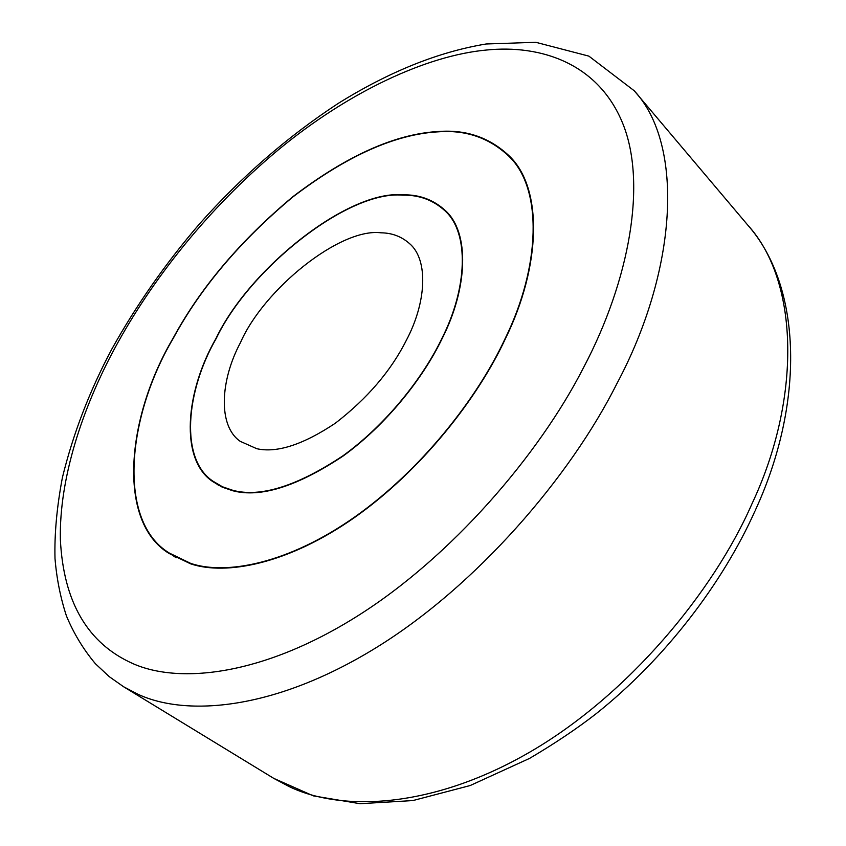 <?xml version="1.0" encoding="UTF-8"?>
<svg xmlns="http://www.w3.org/2000/svg" width="846" height="846" viewBox="0 0 846 846"><rect width="100%" height="100%" fill="white"/><g stroke="black" fill="none" stroke-linecap="round" stroke-linejoin="round"><path stroke-width="1.27" d="M173.028 338.368C200.375 287.852 240.317 240.634 292.832 196.727C347.146 155.357 395.981 133.594 439.338 131.447C466.717 129.523 490.12 137.792 509.556 156.246C543.217 188.711 541.059 266.152 505.464 338.601C477.683 398.572 421.149 470.545 354.781 517.34C288.571 563.88 226.168 575.809 190.572 563.817L169.158 553.495C116.452 521.601 126.477 417.025 173.028 338.368M173.24 338.368C200.555 287.926 240.433 240.782 292.875 196.938C347.103 155.632 395.865 133.911 439.148 131.775C466.453 129.872 489.813 138.12 509.197 156.521C542.815 188.933 540.657 266.268 505.125 338.601C477.387 398.455 420.959 470.291 354.717 517.001C288.634 563.457 226.337 575.386 190.794 563.425L169.38 553.104C116.78 521.273 126.784 416.898 173.24 338.368M216.026 338.4C249.041 269.06 347.78 189.811 402.876 194.823C419.32 194.495 433.459 199.709 445.282 210.474C469.985 232.576 467.838 288.095 442.151 338.559C423.212 378.035 386.421 424.724 342.958 456.142C297.009 486.566 260.23 498.093 232.629 490.712L222.255 487.159L212.906 481.67C179.405 459.833 185.242 391.73 216.026 338.4M216.259 338.4C249.2 269.208 347.717 190.149 402.675 195.162C419.066 194.834 433.163 200.037 444.954 210.77C469.604 232.819 467.457 288.222 441.834 338.559C422.937 377.929 386.241 424.491 342.905 455.835C297.062 486.186 260.388 497.681 232.851 490.331L222.487 486.788L213.139 481.3C179.733 459.526 185.56 391.592 216.259 338.4M381.017 232.809C392.058 232.936 401.596 236.552 409.623 243.669C428.795 260.029 426.31 302.931 406.217 340.536C390.894 370.982 367.291 398.519 335.407 423.169C303.09 444.7 276.885 453.213 256.803 448.708L240.232 441.337C217.771 425.94 220.15 380.478 240.518 342.493C263.603 289.554 339.965 227.563 381.017 232.809M634.214 90.755L747.822 225.163C799.777 282.067 800.919 399.999 751.988 503.772C713.347 592.031 628.24 694.915 530.252 751.84C432.285 808.808 341.319 811.917 288.835 786.431L273.776 778.383L123.548 686.719L109.271 676.673L95.397 663.719C83.373 649.379 73.718 633.443 66.422 615.899C60.457 597.688 56.65 578.548 55.001 558.476C54.366 534.059 56.83 507.082 62.403 477.567C73.126 433.702 89.57 390.947 111.725 349.292C136.143 305.448 165.319 263.741 199.254 224.179C241.131 176.973 287.45 136.714 338.199 103.424C389.202 71.656 438.524 51.839 486.175 43.981L535.814 42.3L588.901 56.143L634.214 90.755C685.006 145.163 676.98 271.185 616.776 383.851C570.215 476.753 476.51 585.992 375.772 647.909C275.024 709.931 186.723 717.038 137.771 694.164L123.548 686.719M114.823 348.161C151.022 281.136 207.164 209.216 278.091 150.038C348.573 91.685 426.796 55.54 486.154 50.062C540.922 44.373 598.143 63.408 622.603 123.082C647.084 182.62 629.794 280.037 583.571 367.566C539.114 454.757 451.151 557.334 356.779 616.47C262.376 675.711 179.373 684.118 133.108 663.708C87.72 643.584 63.471 602.162 60.362 539.441C59.125 478.667 82.422 408.132 114.823 348.161M514.854 162.506L509.197 156.521M169.38 553.104L176.158 557.768M449.702 215.466L444.954 210.77M213.139 481.3L218.511 485.276M754.928 511.132C722.759 582.873 665.411 658.685 595.922 713.887C576.94 728.649 554.839 743.475 529.607 758.376L470.207 785.522L412.89 800.57L359.994 803.7L313.316 795.864L273.776 778.383M747.822 225.163C802.621 287.323 804.525 403.595 755.319 510.275"/></g></svg>
